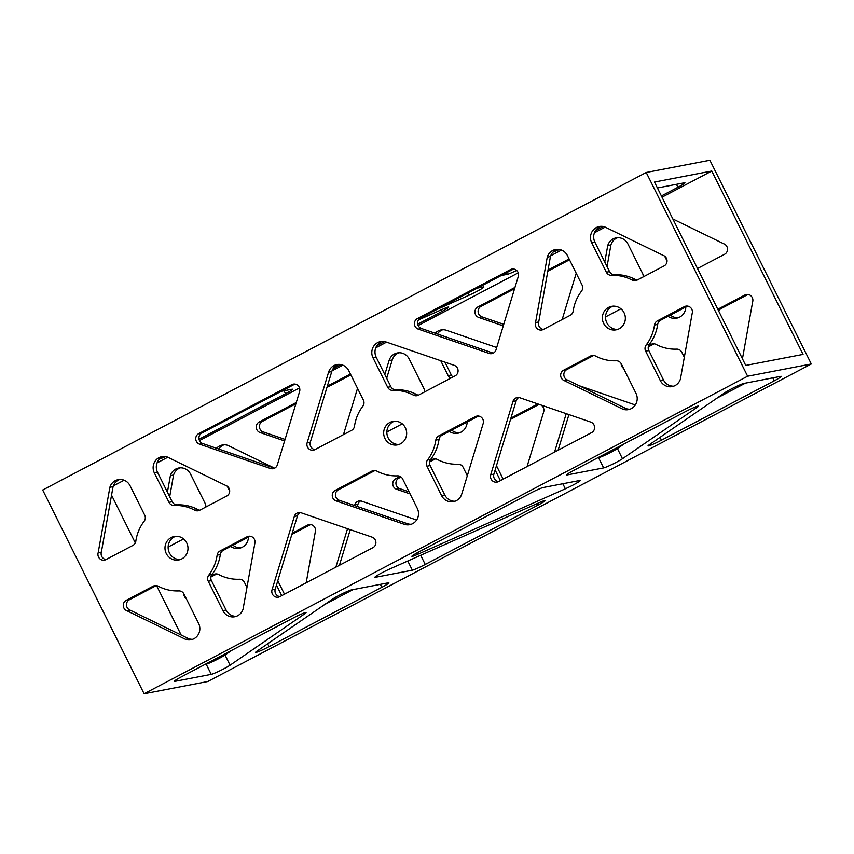 <?xml version="1.0" encoding="UTF-8"?>
<svg xmlns="http://www.w3.org/2000/svg" width="854" height="854" viewBox="0 0 854 854"><rect width="100%" height="100%" fill="white"/><g stroke="black" fill="none" stroke-linecap="round" stroke-linejoin="round"><path stroke-width="1.28" d="M477.354 288.097L483.343 286.944A11.412 0.907 -26.5 0 1 483.844 286.976A11.412 0.907 -26.5 0 1 469.006 295.249L435.615 310.066M579.685 480.503A11.412 0.907 -26.5 0 1 580.186 480.535A11.412 0.907 -26.5 0 1 565.348 488.808L417.478 554.427A11.412 0.907 -26.5 0 1 411.874 556.338A11.412 0.907 -26.5 0 1 418.919 551.865L530.291 493.26A11.412 0.907 -26.5 0 1 543.197 487.527L579.685 480.503M230.089 665.202A11.412 0.907 -26.5 0 1 220.183 670.646A11.412 0.907 -26.5 0 1 211.248 674.361L174.76 681.385A11.412 0.907 -26.5 0 1 174.259 681.364A11.412 0.907 -26.5 0 1 181.294 676.891L292.676 618.285A11.412 0.907 -26.5 0 1 306.074 612.585A11.412 0.907 -26.5 0 1 304.985 613.62L230.089 665.202L225.018 655.018L231.989 650.214M205.024 664.401L206.177 664.177A11.412 0.907 153.5 0 0 215.112 660.452A11.412 0.907 153.5 0 0 225.018 655.018M573.696 470.426L685.079 411.82A11.412 0.907 -26.5 0 1 698.476 406.12A11.412 0.907 -26.5 0 1 697.376 407.155L622.481 458.737A11.412 0.907 -26.5 0 1 612.585 464.181A11.412 0.907 -26.5 0 1 603.639 467.907L567.152 474.92A11.412 0.907 -26.5 0 1 566.661 474.899A11.412 0.907 -26.5 0 1 573.696 470.426M516.638 270.43A11.412 0.907 -26.5 0 1 507.308 274.347L501.319 275.5M597.426 457.936L598.569 457.712A11.412 0.907 153.5 0 0 607.514 453.997A11.412 0.907 153.5 0 0 617.41 448.553L624.381 443.749M418.46 319.94L443.141 308.988A11.412 0.907 -26.5 0 1 448.734 307.088A11.412 0.907 -26.5 0 1 441.699 311.561L417.713 324.178M539.482 502.547A11.412 0.907 -26.5 0 1 545.076 500.647A11.412 0.907 -26.5 0 1 538.041 505.12L425.249 564.462A11.412 0.907 -26.5 0 1 412.343 570.194L375.397 577.304A11.412 0.907 -26.5 0 1 374.895 577.272A11.412 0.907 -26.5 0 1 389.744 569.01L539.482 502.547M384.642 341.579L376.838 345.689M340.906 364.594L333.103 368.704M165.591 456.58A11.412 0.907 -26.5 0 1 159.741 458.822M269.063 646.638A11.412 0.907 -26.5 0 1 255.656 652.339A11.412 0.907 -26.5 0 1 256.755 651.303L332.601 599.07A11.412 0.907 -26.5 0 1 342.497 593.626A11.412 0.907 -26.5 0 1 351.442 589.911L388.389 582.802A11.412 0.907 -26.5 0 1 388.89 582.823A11.412 0.907 -26.5 0 1 381.855 587.296L269.063 646.638L267.644 643.799M281.158 391.335L292.047 389.232A11.412 0.907 -26.5 0 1 292.548 389.264A11.412 0.907 -26.5 0 1 285.514 393.737L199.035 439.244M324.68 604.525L353.044 589.602M649.147 444.838L724.993 392.605A11.412 0.907 -26.5 0 1 734.899 387.172A11.412 0.907 -26.5 0 1 743.845 383.446L780.791 376.336A11.412 0.907 -26.5 0 1 781.282 376.358A11.412 0.907 -26.5 0 1 774.247 380.831L661.455 440.184A11.412 0.907 -26.5 0 1 648.058 445.884A11.412 0.907 -26.5 0 1 649.147 444.838M559.349 249.485A11.412 0.907 -26.5 0 1 552.933 252.154M657.42 187.976L684.449 182.777A11.412 0.907 -26.5 0 1 684.951 182.799A11.412 0.907 -26.5 0 1 677.916 187.272L661.391 195.961M603.319 226.523L595.526 230.623M717.082 398.06L745.446 383.136M564.483 380.724A5.711 5.476 79.1 0 1 563.587 370.22L590.584 356.011A5.711 5.476 79.1 0 1 595.558 356.043A42.807 41.045 -100.9 0 0 616.161 360.772A5.711 5.476 79.1 0 1 621.338 363.911L635.963 393.299A11.412 10.942 79.1 0 1 622.95 409.226L564.483 380.724L567.664 380.115L626.142 408.618A11.412 10.942 -100.9 0 0 629.964 409.194M622.95 409.226L626.142 408.618M623.537 368.341A5.711 5.476 79.1 0 1 621.136 363.537M648.624 345.656L651.068 344.375A5.711 5.476 79.1 0 1 656.043 344.408A42.807 41.045 -100.9 0 0 676.656 349.137A5.711 5.476 79.1 0 1 681.823 352.275L684.321 357.282M654.164 343.81L648.271 346.905M593.679 355.445L566.768 369.611A5.711 5.476 -100.9 0 0 567.664 380.115M500.401 480.599L495.139 470.031M496.462 465.676L503.166 479.137M478.518 416.047L441.892 435.316A5.711 5.476 -100.9 0 0 439.009 439.479A42.807 41.045 79.1 0 1 430.683 459.431A5.711 5.476 -100.9 0 0 430.138 465.579L444.763 494.957A11.412 10.942 -100.9 0 0 455.022 501.245M441.571 495.576L426.947 466.188A5.711 5.476 79.1 0 1 427.502 460.05A42.807 41.045 -100.9 0 0 435.818 440.088A5.711 5.476 79.1 0 1 438.71 435.924L475.422 416.613A5.711 5.476 79.1 0 1 483.183 423.499L461.747 494.05A11.412 10.942 79.1 0 1 441.571 495.576L444.763 494.957M540.753 404.924A5.711 5.476 79.1 0 1 543.678 411.852L527.057 466.572M510.916 418.118L535.917 404.967A5.711 5.476 79.1 0 1 539.397 404.465M539.013 404.401L510.532 419.389M372.077 537.145A5.711 5.476 79.1 0 1 372.963 547.649L279.802 596.668A5.711 5.476 79.1 0 1 272.042 589.783L294.32 516.446A5.711 5.476 79.1 0 1 301.195 512.827L372.077 537.145M354.581 505.547L354.805 504.799A5.711 5.476 79.1 0 1 361.68 501.181L416.624 520.033M360.601 500.935A5.711 5.476 -100.9 0 0 357.997 504.191L357.292 506.475M300.106 512.581A5.711 5.476 -100.9 0 0 297.502 515.827L275.223 589.164A5.711 5.476 -100.9 0 0 279.888 596.626M335.857 567.173L347.535 528.722M350.257 529.661L339.422 565.295M211.258 575.788L213.703 574.496A5.711 5.476 79.1 0 1 218.677 574.529A42.807 41.045 -100.9 0 0 239.291 579.258A5.711 5.476 79.1 0 1 244.457 582.396L246.955 587.413M127.097 610.845A5.711 5.476 79.1 0 1 126.2 600.351L153.218 586.143A5.711 5.476 79.1 0 1 158.193 586.175A42.807 41.045 -100.9 0 0 178.796 590.904A5.711 5.476 79.1 0 1 183.973 594.042L198.598 623.42A11.412 10.942 79.1 0 1 185.585 639.358L127.097 610.845L130.288 610.236L188.766 638.739A11.412 10.942 -100.9 0 0 192.598 639.315M186.172 598.462A5.711 5.476 79.1 0 1 183.759 593.658M216.799 573.931L210.906 577.037M156.314 585.577L129.392 599.743A5.711 5.476 -100.9 0 0 130.288 610.236M185.585 639.358L188.766 638.739M281.724 595.654L276.461 585.086M277.785 580.731L284.489 594.203M250.115 536.216L223.204 550.371A5.711 5.476 -100.9 0 0 220.321 554.545A42.807 41.045 79.1 0 1 211.995 574.496A5.711 5.476 -100.9 0 0 211.45 580.645L226.075 610.023A11.412 10.942 -100.9 0 0 236.334 616.3M222.894 610.642L208.269 581.254A5.711 5.476 79.1 0 1 208.814 575.105A42.807 41.045 -100.9 0 0 217.14 555.153A5.711 5.476 79.1 0 1 220.022 550.99L247.041 536.782A5.711 5.476 79.1 0 1 254.791 543.656L243.07 609.115A11.412 10.942 79.1 0 1 222.894 610.642L226.075 610.023M292.228 533.184L307.525 525.135A5.711 5.476 79.1 0 1 315.275 532.021L306.191 582.78M310.61 524.58L291.844 534.444M429.946 460.722L432.391 459.431A5.711 5.476 79.1 0 1 437.365 459.463A42.807 41.045 -100.9 0 0 457.968 464.192A5.711 5.476 79.1 0 1 463.146 467.33L467.319 475.721M376.87 471.109A42.807 41.045 -100.9 0 0 397.484 475.838A5.711 5.476 79.1 0 1 402.65 478.977L417.275 508.354A11.412 10.942 79.1 0 1 404.273 524.292L336.081 500.903A5.711 5.476 79.1 0 1 335.184 490.399L371.896 471.077A5.711 5.476 79.1 0 1 376.87 471.109M410.08 493.89L396.566 489.257A5.711 5.476 79.1 0 1 395.68 478.752L400.12 476.415M435.487 458.865L429.594 461.971M401.038 476.991L398.861 478.144A5.711 5.476 -100.9 0 0 399.747 488.648L409.055 491.84M374.991 470.511L338.365 489.78A5.711 5.476 -100.9 0 0 339.262 500.284L407.454 523.683A11.412 10.942 -100.9 0 0 411.286 524.249M498.48 481.603A5.711 5.476 79.1 0 1 490.719 474.717L512.998 401.38A5.711 5.476 79.1 0 1 519.872 397.761L590.765 422.079A5.711 5.476 79.1 0 1 591.651 432.583L498.48 481.603M518.794 397.516A5.711 5.476 -100.9 0 0 516.19 400.772L493.9 474.109A5.711 5.476 -100.9 0 0 498.576 481.56M554.545 452.108L566.223 413.667M568.935 414.596L558.11 450.229M579.567 385.912A5.711 5.476 79.1 0 1 580.368 386.125L635.301 404.967M717.787 309.276A5.711 5.476 79.1 0 1 717.883 309.223L744.88 295.014A5.711 5.476 79.1 0 1 752.641 301.9L742.446 358.819M747.976 294.449L721.064 308.604A5.711 5.476 -100.9 0 0 718.694 311.091M687.481 306.095L660.58 320.25A5.711 5.476 -100.9 0 0 657.687 324.413A42.807 41.045 79.1 0 1 649.36 344.365A5.711 5.476 -100.9 0 0 648.816 350.514L663.441 379.902A11.412 10.942 -100.9 0 0 673.699 386.179M657.388 320.869L684.385 306.661A5.711 5.476 79.1 0 1 692.156 313.546L680.435 378.984A11.412 10.942 79.1 0 1 660.259 380.51L645.635 351.133A5.711 5.476 79.1 0 1 646.179 344.984A42.807 41.045 -100.9 0 0 654.506 325.032A5.711 5.476 79.1 0 1 657.388 320.869L660.58 320.25M604.781 262.05L607.749 245.504L610.93 244.884L607.045 266.587M547.254 257.139A11.412 10.942 79.1 0 1 567.44 255.624L582.065 285.001A5.711 5.476 79.1 0 1 581.51 291.15A42.807 41.045 -100.9 0 0 573.183 311.102A5.711 5.476 79.1 0 1 570.301 315.265L543.304 329.473A5.711 5.476 79.1 0 1 535.543 322.588L547.254 257.139L550.446 256.531L538.725 321.969A5.711 5.476 -100.9 0 0 543.39 329.42M535.543 322.588L538.725 321.969M617.666 237.7A11.412 10.942 -100.9 0 0 610.93 244.884M607.749 245.504A11.412 10.942 79.1 0 1 627.925 243.977L642.55 273.355A5.711 5.476 79.1 0 1 643.094 276.963M620.975 308.785L605.529 316.919M557.171 249.336A11.412 10.942 -100.9 0 0 550.446 256.531M455.139 375.856L418.428 395.178A5.711 5.476 79.1 0 1 413.453 395.146A42.807 41.045 -100.9 0 0 392.84 390.417A5.711 5.476 79.1 0 1 387.673 387.278L373.049 357.901A11.412 10.942 79.1 0 1 386.061 341.963L454.253 365.352A5.711 5.476 79.1 0 1 455.139 375.856M435.241 333.231A11.412 10.942 79.1 0 1 446.546 330.317L496.708 347.525M442.714 329.751A11.412 10.942 -100.9 0 0 437.376 333.967M382.229 341.386A11.412 10.942 -100.9 0 0 376.23 357.282L390.854 386.67A5.711 5.476 -100.9 0 0 396.032 389.808A42.807 41.045 79.1 0 1 416.635 394.537A5.711 5.476 -100.9 0 0 418.513 395.135M444.945 362.16L451.35 375.023A5.711 5.476 -100.9 0 0 452.962 377.009M450.688 378.205A5.711 5.476 79.1 0 1 448.169 375.643L440.739 360.719M295.89 403.771L262.349 421.417A5.711 5.476 -100.9 0 0 263.235 431.921L285.065 439.404M284.596 440.952L260.054 432.53A5.711 5.476 79.1 0 1 259.168 422.025L296.274 402.501M199.569 444.176A5.711 5.476 79.1 0 1 198.672 433.672L291.844 384.652A5.711 5.476 79.1 0 1 299.605 391.538L277.326 464.875A5.711 5.476 79.1 0 1 270.451 468.494L199.569 444.176L202.75 443.557L273.632 467.875A5.711 5.476 -100.9 0 0 274.721 468.131M294.94 384.087L201.854 433.053A5.711 5.476 -100.9 0 0 202.75 443.557M313.247 449.076L314.603 449.535M327.328 386.157L350.418 374.02M350.834 374.863L326.943 387.428M357.538 388.324L343.468 434.611M183.61 538.917L168.153 547.04M109.888 487.271A11.412 10.942 79.1 0 1 130.064 485.745L144.689 515.122A5.711 5.476 79.1 0 1 144.145 521.271A42.807 41.045 -100.9 0 0 135.818 541.222A5.711 5.476 79.1 0 1 132.936 545.396L105.928 559.605A5.711 5.476 79.1 0 1 98.167 552.719L109.888 487.271L113.07 486.652L101.359 552.111A5.711 5.476 -100.9 0 0 106.024 559.551M167.416 492.171L170.384 475.625L173.565 475.016L169.679 496.718M170.384 475.625A11.412 10.942 79.1 0 1 190.559 474.098L205.184 503.486A5.711 5.476 79.1 0 1 205.729 507.095M180.301 467.821A11.412 10.942 -100.9 0 0 173.565 475.016M119.806 479.468A11.412 10.942 -100.9 0 0 113.07 486.652M98.167 552.719L101.359 552.111M226.758 496.025L199.74 510.244A5.711 5.476 79.1 0 1 194.765 510.212A42.807 41.045 -100.9 0 0 174.163 505.483A5.711 5.476 79.1 0 1 168.996 502.344L154.371 472.956A11.412 10.942 79.1 0 1 167.373 457.029L225.862 485.531A5.711 5.476 79.1 0 1 226.758 496.025M216.564 448.297A11.412 10.942 79.1 0 1 227.858 445.382L274.433 468.088M224.036 444.806A11.412 10.942 -100.9 0 0 218.699 449.033M163.541 456.452A11.412 10.942 -100.9 0 0 157.552 472.347L172.177 501.725A5.711 5.476 -100.9 0 0 177.344 504.863A42.807 41.045 79.1 0 1 197.957 509.592A5.711 5.476 -100.9 0 0 199.836 510.19M229.683 491.071A5.711 5.476 79.1 0 1 229.48 490.698L227.281 486.278M402.298 423.851L386.841 431.985M351.613 430.331L314.902 449.642A5.711 5.476 79.1 0 1 307.141 442.756L328.576 372.205A11.412 10.942 79.1 0 1 348.752 370.679L363.377 400.067A5.711 5.476 79.1 0 1 362.833 406.205A42.807 41.045 -100.9 0 0 354.506 426.167A5.711 5.476 79.1 0 1 351.613 430.331M384.823 374.532L389.061 360.569A11.412 10.942 79.1 0 1 409.237 359.043L423.862 388.421A5.711 5.476 79.1 0 1 424.406 392.029M398.978 352.755A11.412 10.942 -100.9 0 0 392.253 359.95L386.681 378.279M338.494 364.402A11.412 10.942 -100.9 0 0 331.758 371.597L310.322 442.148A5.711 5.476 -100.9 0 0 314.987 449.599M510.521 269.586A5.711 5.476 79.1 0 1 518.293 276.472L496.003 349.809A5.711 5.476 79.1 0 1 489.139 353.428L418.246 329.11A5.711 5.476 79.1 0 1 417.36 318.606L510.521 269.586L513.521 269.01M503.273 325.886L478.742 317.464A5.711 5.476 79.1 0 1 477.845 306.97L514.962 287.435M548.022 270.045L569.095 258.954M569.511 259.797L547.809 271.22M514.578 288.705L481.037 306.351A5.711 5.476 -100.9 0 0 481.923 316.855L503.743 324.339M513.617 269.021L420.542 317.998A5.711 5.476 -100.9 0 0 421.438 328.502L492.32 352.819A5.711 5.476 -100.9 0 0 493.398 353.065M576.215 273.269L562.156 319.556M667.049 260.95A5.711 5.476 79.1 0 1 666.846 260.577L664.647 256.147M600.906 226.331A11.412 10.942 -100.9 0 0 594.918 242.216L609.542 271.604A5.711 5.476 -100.9 0 0 614.709 274.742A42.807 41.045 79.1 0 1 635.323 279.471A5.711 5.476 -100.9 0 0 637.201 280.069M606.361 272.212L591.737 242.835A11.412 10.942 79.1 0 1 604.739 226.897L663.216 255.41A5.711 5.476 79.1 0 1 664.102 265.914L637.105 280.112A5.711 5.476 79.1 0 1 632.141 280.08A42.807 41.045 -100.9 0 0 611.528 275.351A5.711 5.476 79.1 0 1 606.361 272.212L609.542 271.604M672.845 218.966L723.701 243.764A5.711 5.476 79.1 0 1 724.598 254.268L697.601 268.476A5.711 5.476 79.1 0 1 697.504 268.519M646.222 172.476L709.887 160.221L811.3 363.975L747.624 376.23L646.222 172.476L42.7 490.025L144.112 693.779L747.624 376.23M745.745 365.427L803.048 354.399L711.777 171.024L654.474 182.051L745.745 365.427M613.193 306.106A11.988 11.497 -100.9 0 0 617.677 329.409M394.516 421.171A11.988 11.497 -100.9 0 0 398.999 444.475M175.828 536.227A11.988 11.497 -100.9 0 0 180.311 559.541M619.171 328.758A11.988 11.497 79.1 0 1 602.561 320.239A11.988 11.497 79.1 0 1 624.701 314.261A11.988 11.497 79.1 0 1 619.171 328.758M400.483 443.824A11.988 11.497 79.1 0 1 383.873 435.294A11.988 11.497 79.1 0 1 406.013 429.316A11.988 11.497 79.1 0 1 400.483 443.824M181.806 558.89A11.988 11.497 79.1 0 1 165.196 550.36A11.988 11.497 79.1 0 1 187.336 544.382A11.988 11.497 79.1 0 1 181.806 558.89M144.112 693.779L207.778 681.524L811.3 363.975M111.554 495.181L135.306 542.909M156.56 585.609L181.155 635.034M113.336 485.905L124.129 480.226M157.072 462.889L167.811 457.242M199.473 440.579L299.541 387.929M332.014 370.839L342.817 365.16M375.749 347.834L386.574 342.134M418.161 325.523L518.229 272.864M550.702 255.784L561.494 250.094M594.437 232.768L605.176 227.111M662.01 197.21L711.777 171.024M685.847 306.96A11.988 11.497 79.1 0 1 668.031 316.332M467.159 422.015A11.988 11.497 79.1 0 1 449.343 431.387M248.471 537.081A11.988 11.497 79.1 0 1 230.665 546.453M670.39 315.083A11.988 11.497 -100.9 0 0 678.172 317.773M451.702 430.149A11.988 11.497 -100.9 0 0 459.484 432.829M233.025 545.215A11.988 11.497 -100.9 0 0 240.807 547.894M469.006 295.249L467.917 293.071M565.348 488.808L562.829 483.748M417.478 554.427L416.773 553.018M211.248 674.361L206.177 664.177M304.985 613.62L304.59 612.83M507.308 274.347L506.518 272.757M603.639 467.907L598.569 457.712M622.481 458.737L617.41 448.553M697.376 407.155L696.992 406.365M441.699 311.561L440.91 309.981M538.041 505.12L537.251 503.54M412.343 570.194L407.774 561.003M425.249 564.462L420.67 555.271M285.514 393.737L284.04 390.78M381.855 587.296L380.382 584.339M661.455 440.184L660.046 437.344M677.916 187.272L676.443 184.315M774.247 380.831L772.774 377.874M651.068 344.375L654.068 343.799M590.584 356.011L593.583 355.435M563.587 370.22L566.768 369.611M426.947 466.188L430.138 465.579M535.917 404.967L538.917 404.39M475.422 416.613L478.421 416.026M438.71 435.924L441.892 435.316M435.818 440.088L439.009 439.479M427.502 460.05L430.683 459.431M354.805 504.799L357.997 504.191M294.32 516.446L297.502 515.827M272.042 589.783L275.223 589.164M213.703 574.496L216.702 573.92M153.218 586.143L156.218 585.566M126.2 600.351L129.392 599.743M208.269 581.254L211.45 580.645M307.525 525.135L310.493 524.559M247.041 536.782L249.998 536.205M220.022 550.99L223.204 550.371M217.14 555.153L220.321 554.545M208.814 575.105L211.995 574.496M432.391 459.431L435.391 458.854M371.896 471.077L374.895 470.501M395.68 478.752L398.861 478.144M335.184 490.399L338.365 489.78M396.566 489.257L399.747 488.648M336.081 500.903L339.262 500.284M404.273 524.292L407.454 523.683M490.719 474.717L493.9 474.109M512.998 401.38L516.19 400.772M717.883 309.223L721.064 308.604M744.88 295.014L747.88 294.438M684.385 306.661L687.385 306.084M654.506 325.032L657.687 324.413M646.179 344.984L649.36 344.365M645.635 351.133L648.816 350.514M660.259 380.51L663.441 379.902M373.049 357.901L376.23 357.282M448.169 375.643L451.35 375.023M387.673 387.278L390.854 386.67M392.84 390.417L396.032 389.808M413.453 395.146L416.635 394.537M259.168 422.025L262.349 421.417M260.054 432.53L263.235 431.921M198.672 433.672L201.854 433.053M270.451 468.494L273.632 467.875M291.844 384.652L294.843 384.076M154.371 472.956L157.552 472.347M168.996 502.344L172.177 501.725M174.163 505.483L177.344 504.863M194.765 510.212L197.957 509.592M389.061 360.569L392.253 359.95M328.576 372.205L331.758 371.597M307.141 442.756L310.322 442.148M477.845 306.97L481.037 306.351M417.36 318.606L420.542 317.998M478.742 317.464L481.923 316.855M418.246 329.11L421.438 328.502M489.139 353.428L492.32 352.819M591.737 242.835L594.918 242.216M611.528 275.351L614.709 274.742M632.141 280.08L635.323 279.471"/></g></svg>
